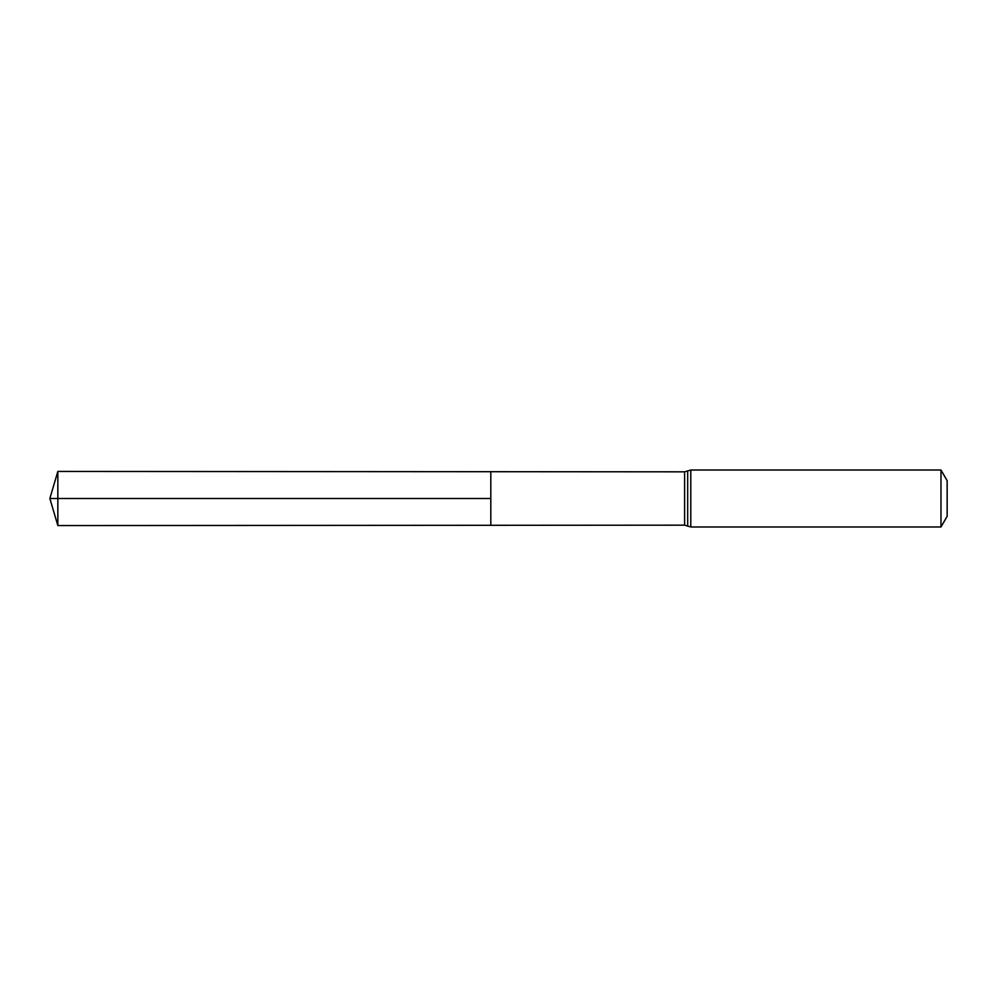 <?xml version="1.0" encoding="UTF-8"?>
<svg xmlns="http://www.w3.org/2000/svg" width="997" height="997" viewBox="0 0 997 997"><rect width="100%" height="100%" fill="white"/><g stroke="black" fill="none" stroke-linecap="round" stroke-linejoin="round"><path stroke-width="0.75" stroke-dasharray="4.99 3.74" d="M490.811 471.706L490.811 525.294L490.811 471.706M947.15 480.691L947.15 516.309M940.981 470.011L940.981 526.989M57.838 471.444L57.838 525.556M57.838 498.5L490.811 498.5M684.603 471.83L684.603 525.17M690.784 470.011L690.784 526.989M687.693 470.92L687.693 526.08"/><path stroke-width="1.5" d="M490.811 498.5L490.811 471.706L57.838 471.444L57.838 525.556L490.811 525.294L490.811 471.706L684.603 471.83L684.603 525.17L490.811 525.294L490.811 498.5M940.981 470.011L940.981 526.989L947.15 516.309L947.15 480.691L940.981 470.011L690.784 470.011L684.603 471.83M57.838 525.556L49.85 498.5L490.811 498.5L57.838 498.5M940.981 526.989L690.784 526.989L690.784 470.011M690.784 526.989L687.693 526.08L687.693 470.92M687.693 526.08L684.603 525.17M49.85 498.5L57.838 471.444"/></g></svg>
